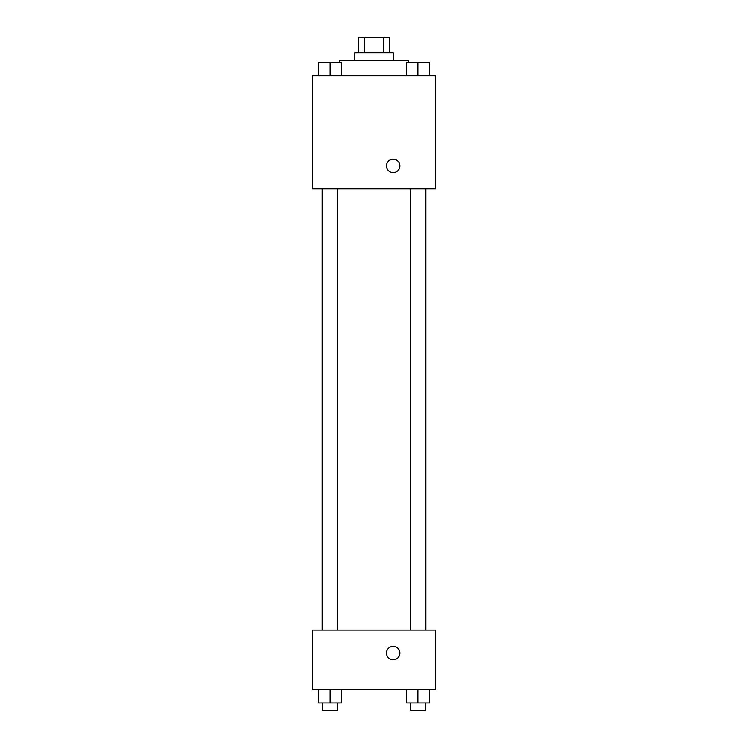 <?xml version="1.0" encoding="UTF-8"?>
<svg xmlns="http://www.w3.org/2000/svg" width="748" height="748" viewBox="0 0 748 748"><rect width="100%" height="100%" fill="white"/><g stroke="black" fill="none" stroke-linecap="round" stroke-linejoin="round"><path stroke-width="1.12" d="M364.164 52.743L364.164 37.4L358.657 37.4L358.657 52.743M364.164 37.4L389.343 37.4L389.343 52.743M383.836 52.743L383.836 37.4M354.823 60.42L354.823 52.743L393.177 52.743L393.177 60.42M408.52 62.336L408.52 60.42L339.48 60.42L339.48 62.336M312.627 75.763L435.373 75.763L435.373 188.917L312.627 188.917L312.627 75.763M386.464 165.906A6.713 6.713 0 0 1 396.534 160.091A6.713 6.713 0 0 1 396.534 171.713A6.713 6.713 0 0 1 386.464 165.906M312.627 630.05L435.373 630.05L435.373 689.506L312.627 689.506L312.627 630.05M393.177 659.773A6.713 6.713 0 0 1 387.371 649.703A6.713 6.713 0 0 1 398.993 649.703A6.713 6.713 0 0 1 393.177 659.773M406.379 689.506L406.379 702.924L429.389 702.924L429.389 689.506L429.389 702.924M417.88 702.924L417.88 689.506M425.556 702.924L425.556 710.6L410.213 710.6L410.213 702.924M318.611 689.506L318.611 702.924L341.621 702.924L341.621 689.506L341.621 702.924M330.12 702.924L330.12 689.506M337.787 702.924L337.787 710.6L322.444 710.6L322.444 702.924M406.379 75.763L406.379 62.336L429.389 62.336L429.389 75.763L429.389 62.336M417.88 75.763L417.88 62.336M425.556 62.336L410.213 62.336M318.611 75.763L318.611 62.336L341.621 62.336L341.621 75.763L341.621 62.336M330.12 75.763L330.12 62.336M337.787 62.336L322.444 62.336M425.864 630.05L425.864 188.917M322.136 630.05L322.136 188.917M410.213 188.917L410.213 630.05M425.556 188.917L425.556 630.05M337.787 630.05L337.787 188.917M322.444 630.05L322.444 188.917"/></g></svg>
